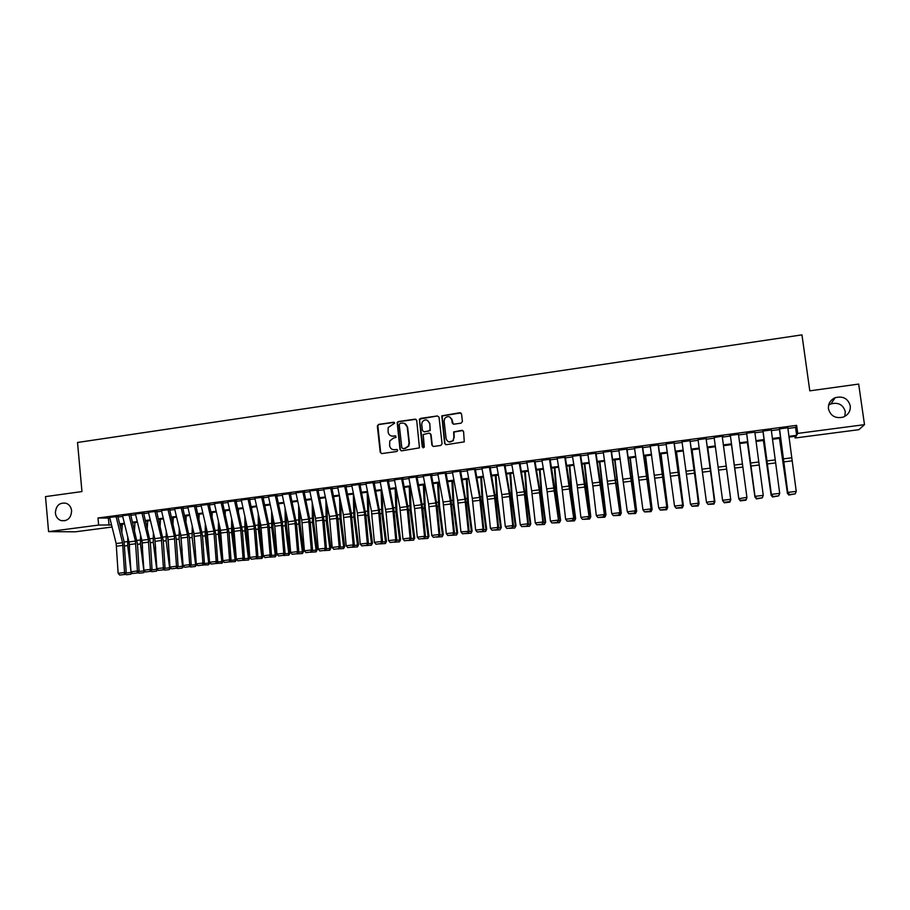 <?xml version="1.0" encoding="UTF-8"?>
<svg xmlns="http://www.w3.org/2000/svg" width="910" height="910" viewBox="0 0 910 910"><rect width="100%" height="100%" fill="white"/><g stroke="black" fill="none" stroke-linecap="round" stroke-linejoin="round"><path stroke-width="1.36" d="M394.69 423.116L393.586 422.229L378.571 424.39L377.332 426.051L380.232 452.304L381.813 453.578L396.862 451.508L397.738 450.336L396.635 449.449L394.678 449.722C391.891 449.813 390.208 448.459 389.616 445.661L389.764 440.952L393.382 438.154L396.123 437.289L395.111 435.833L393.154 436.106C390.379 436.209 388.695 434.866 388.104 432.068L388.183 427.518L394.69 423.116M394.223 422.365L378.992 424.515L377.821 425.527L380.653 452.406L381.529 453.589M397.192 449.54L394.678 449.722M395.702 435.935L393.154 436.106M828.453 408.806C830.546 415.984 835.437 418.759 843.138 417.133C848.256 414.937 850.634 411.183 850.27 405.86C848.04 398.5 843.013 395.782 835.187 397.704C830.318 399.979 828.066 403.687 828.453 408.806M844.798 416.393L845.299 411.718C843.172 404.677 838.372 402.072 830.91 403.903L828.612 405.143M55.373 512.978C55.874 516.823 57.785 519.36 61.084 520.6C67.624 521.373 71.128 518.097 71.617 510.783C71.162 507.177 69.41 504.686 66.373 503.344C59.628 502.195 55.965 505.403 55.373 512.978M461.131 423.15L462.416 421.466L461.552 413.993L459.925 412.719L441.805 415.836L444.615 443.42L446.23 444.706L464.271 441.862L463.599 431.613L461.973 430.328L453.669 431.909L453.874 437.517L452.952 440.611C449.779 442.931 447.504 442.26 446.116 438.597L444.103 421.102L444.797 418.304C447.947 415.631 450.291 416.188 451.838 419.999L452.179 422.911L453.794 424.185L461.131 423.15M112.066 527.026L75.359 531.815L48.583 531.622L45.5 496.61L81.957 491.571L77.521 442.476L801.96 334.869L809.798 390.845L858.676 384.077L864.5 424.651L858.881 429.679L795.147 437.994L796.17 436.186L788.959 437.13M48.583 531.622L98.644 525.059L111.543 524.922M787.889 428.439L795.567 427.427L796.625 425.368L97.996 517.983L98.644 525.059M796.625 425.368L797.74 433.41L864.5 424.651M416.7 420.409L415.108 419.146L398.307 421.558L397.17 422.445L400.002 449.585L401.594 450.848L419.464 447.868L416.7 420.409M420.477 418.384L437.414 415.95L439.029 417.212L442.078 443.773L440.804 445.445L433.524 446.457L431.909 445.172L430.68 434.411L429.076 433.137L423.218 434.502L424.276 446.685L424.094 447.401L422.263 446.958L419.385 419.135L437.414 415.95M118.243 516.402L109.666 517.392M131.097 514.696L122.52 515.686M144.03 512.99L135.442 513.979M157.032 511.261L148.432 512.262M170.09 509.532L161.491 510.544M183.228 507.803L174.618 508.804M196.435 506.051L187.813 507.063M209.71 504.288L201.076 505.312M223.052 502.525L214.407 503.548M236.463 500.75L227.819 501.774M249.954 498.964L241.298 499.999M263.513 497.167L254.845 498.214M277.14 495.37L268.473 496.416M290.847 493.55L282.168 494.608M304.623 491.73L295.943 492.788M318.477 489.899L309.787 490.956M332.412 488.056L323.71 489.125M346.414 486.202L337.701 487.282M360.485 484.336L351.772 485.428M374.647 482.459L365.922 483.563M388.877 480.582L380.152 481.686M403.198 478.683L394.462 479.798M417.588 476.783L408.84 477.909M432.057 474.861L423.309 476.01M445.161 473.132L437.858 474.099M459.823 471.187L452.475 472.165M474.565 469.241L467.183 470.22M489.398 467.274L481.97 468.263M504.311 465.306L496.837 466.295M519.303 463.315L511.795 464.316M534.386 461.325L526.833 462.325M549.549 459.322L541.962 460.323M564.803 457.298L557.17 458.31M580.148 455.273L572.458 456.285M595.572 453.225L587.849 454.249M611.088 451.178L603.319 452.202M626.694 449.108L618.88 450.143M642.38 447.026L634.532 448.073M658.169 444.945L650.263 445.991M674.048 442.84L666.097 443.898M690.019 440.724L682.022 441.782M706.08 438.597L698.038 439.666M722.187 436.152L730.73 499.692L722.244 436.459L723.006 436.049L714.145 437.539M738.488 434.309L729.524 435.503L730.343 435.389L738.818 498.725L746.917 497.338L745.984 499.806L740.285 500.329L745.984 499.806M754.834 432.148L746.644 433.228M771.27 429.975L763.035 431.067M97.996 517.983L109.848 518.086M117.981 517.016L122.691 516.391M130.835 515.31L135.613 514.685M143.757 513.604L148.603 512.967M156.736 511.886L161.661 511.238M169.795 510.169L174.777 509.509M182.921 508.428L187.972 507.757M196.116 506.688L201.235 506.005M209.38 504.925L214.567 504.242M222.711 503.162L227.978 502.468M236.122 501.399L241.457 500.693M249.602 499.613L255.005 498.896M263.149 497.815L268.621 497.099M276.765 496.018L282.316 495.29M290.461 494.21L296.08 493.47M304.236 492.39L309.923 491.639M318.079 490.558L323.846 489.796M331.991 488.715L337.837 487.942M345.982 486.873L351.908 486.088M360.053 485.007L366.059 484.211M374.203 483.142L380.278 482.334M388.422 481.253L394.587 480.446M402.732 479.365L408.965 478.535M417.11 477.466L423.423 476.624M431.567 475.555L437.972 474.701M446.116 473.632L452.588 472.768M460.733 471.698L467.296 470.823M475.441 469.753L482.084 468.877M490.217 467.797L496.951 466.91M505.084 465.829L511.898 464.93M520.042 463.85L526.935 462.94M535.069 461.87L542.064 460.938M550.197 459.868L557.273 458.936M565.406 457.855L572.561 456.911M580.694 455.83L587.94 454.875M596.073 453.794L603.41 452.827M611.543 451.758L618.971 450.768M627.092 449.699L634.623 448.698M642.744 447.629L650.354 446.617M658.476 445.547L666.188 444.524M674.299 443.454L682.113 442.419M690.224 441.35L698.129 440.303M706.228 439.234L714.236 438.176M722.335 437.107L730.423 436.038M738.567 434.957L746.666 433.888M754.913 432.796L763.001 431.727M771.361 430.623L779.438 429.554M787.81 427.78L779.529 428.883M794.919 436.345L795.147 437.994M122.213 525.707L120.188 525.969M120.063 525.445L122.236 525.491M780.518 438.222L772.442 439.28M764.104 440.372L756.028 441.43M747.792 442.499L739.705 443.557M731.56 444.626L723.484 445.684M715.396 446.73L707.411 447.777M699.312 448.835L691.418 449.87M683.319 450.928L675.516 451.94M667.417 453.009L659.716 454.01M651.606 455.068L643.996 456.069M635.897 457.127L628.378 458.105M620.267 459.163L612.839 460.13M604.729 461.199L597.392 462.155M589.27 463.213L582.036 464.157M573.914 465.226L566.759 466.159M558.638 467.217L551.574 468.138M543.452 469.196L536.468 470.117M528.346 471.175L521.453 472.074M513.331 473.132L506.517 474.03M498.396 475.088L491.673 475.964M483.54 477.033L476.908 477.898M468.775 478.956L462.223 479.809M454.09 480.878L447.618 481.72M439.485 482.789L433.092 483.62M424.959 484.677L418.646 485.508M410.512 486.566L404.279 487.385M396.146 488.442L390.003 489.25M381.859 490.308L375.784 491.104M367.651 492.173L361.657 492.947M353.524 494.016L347.609 494.79M339.464 495.848L333.629 496.61M325.484 497.679L319.728 498.43M311.584 499.499L305.897 500.238M297.763 501.296L292.144 502.036M284.011 503.093L278.46 503.822M270.327 504.879L264.856 505.596M256.722 506.665L251.319 507.37M243.186 508.428L237.863 509.122M229.73 510.191L224.474 510.874M216.33 511.943L211.154 512.614M203.01 513.684L197.902 514.343M189.769 515.413L184.719 516.072M176.585 517.13L171.603 517.779M163.47 518.848L158.567 519.485M150.434 520.554L145.589 521.18M137.456 522.249L132.678 522.863M124.556 523.933L119.836 524.547M788.868 436.334L796.659 435.321L797.74 433.41M119.665 523.864L124.386 523.25M132.507 522.181L137.296 521.555M145.418 520.497L150.264 519.86M158.397 518.791L163.311 518.154M171.444 517.085L176.426 516.436M184.559 515.378L189.599 514.719M197.732 513.649L202.85 512.978M210.983 511.921L216.17 511.238M224.315 510.18L229.57 509.486M237.703 508.428L243.027 507.723M251.171 506.665L256.563 505.96M264.708 504.891L270.168 504.174M278.312 503.116L283.852 502.388M291.996 501.319L297.604 500.591M305.749 499.522L311.436 498.782M319.581 497.713L325.336 496.962M333.481 495.893L339.316 495.131M347.461 494.073L353.376 493.3M361.509 492.23L367.503 491.445M375.648 490.376L381.722 489.591M389.855 488.522L396.009 487.714M404.142 486.657L410.376 485.838M418.509 484.78L424.822 483.949M432.955 482.891L439.348 482.05M447.481 480.992L453.953 480.139M462.087 479.081L468.639 478.216M476.772 477.159L483.403 476.283M491.536 475.225L498.259 474.349M506.392 473.28L513.195 472.392M521.328 471.323L528.221 470.424M536.343 469.367L543.327 468.445M551.449 467.387L558.512 466.466M566.634 465.397L573.789 464.464M581.911 463.406L589.157 462.451M597.267 461.393L604.604 460.437M612.726 459.368L620.142 458.401M628.253 457.343L635.771 456.354M643.882 455.296L651.492 454.306M659.602 453.237L667.303 452.236M675.413 451.178L683.205 450.154M691.304 449.096L699.198 448.061M707.297 447.003L715.294 445.957M723.382 444.899L731.458 443.841M739.603 442.783L747.69 441.725M755.926 440.645L764.002 439.587M772.351 438.495L780.427 437.437M108.415 518.279L109.052 525.252M795.567 427.427L796.659 435.321M452.452 472.165L457.65 500.204L460.938 531.884L469.094 531.292L466.193 502.491L460.619 471.084M391.527 436.026L393.564 436.22M393.211 449.676L395.076 449.824M415.961 419.294L398.705 421.694L397.568 422.57L400.4 449.676L401.264 450.86M400.093 423.377L399.217 424.549L401.81 447.686L402.925 448.584L404.984 448.3L408.408 445.957L409.022 442.965L407.236 427.12C406.645 424.322 404.95 422.979 402.152 423.082L400.093 423.377M404.393 423.343L407.623 427.245L409.409 443.079L408.783 446.059L405.382 448.402L403.312 448.687M429.895 433.274L431.044 434.536L432.273 445.286L433.114 446.446M420.841 418.52L419.578 420.192L423.173 447.857M429.406 423.264C427.734 419.351 425.345 418.873 422.251 421.853L421.728 424.356L422.433 430.487L424.037 431.761L428.837 431.078L430.111 429.406L429.77 423.389L427.143 420.147M429.77 423.389L430.237 430.532L424.401 431.886M449.665 416.916L452.179 420.136L453.248 424.162M448.926 441.919L453.282 440.724L453.874 437.517M462.837 430.487L454.01 432.034L454.204 437.642M460.858 412.912L442.146 415.972L444.956 443.534L445.786 444.694M121.803 532.475L122.315 524.228M130.96 571.275L127.673 545.568L127.798 537.127M126.012 573.016L131.097 572.401L131.029 571.798M132.132 573.027L130.858 574.221L131.484 572.322M129.186 542.917L129.527 547.115M130.858 574.221L126.41 574.756L125.432 573.823M116.059 516.402L122.566 542.724L124.545 572.526L126.24 572.686L124.067 541.632L117.834 516.448M109.632 517.255L116.173 543.532L118.129 573.311L124.545 572.526L124.204 574.529L119.71 575.063L124.204 574.529M124.886 574.585L126.24 572.686M118.129 573.311L119.71 575.063M134.509 530.325L134.953 522.567M138.866 571.469L143.871 570.854L140.436 543.952L140.561 534.978M144.952 571.366L143.621 572.686L144.394 570.741M141.949 540.665L142.551 547.809M143.621 572.686L139.139 573.22L138.229 572.356M147.272 528.141L147.659 520.907M151.799 569.899L156.702 569.307L153.255 542.337L153.381 532.782M157.839 569.683L156.44 571.139L157.373 569.159M154.757 538.47L155.655 548.616M156.44 571.139L151.947 571.685L151.106 570.877M160.103 525.923L160.444 519.246M164.79 568.34L169.601 567.749L166.143 540.711L166.268 530.553M170.796 567.988L169.328 569.592L169.601 567.749L170.42 567.567M167.633 536.252L168.839 549.56M169.328 569.592L164.812 570.126L164.039 569.398M173.002 523.659L173.275 517.562M177.848 566.759L182.569 566.191L179.099 539.073L179.225 528.278M183.809 566.282L182.284 568.033L182.569 566.191L183.536 565.975M180.578 533.999L182.114 550.652M182.284 568.033L177.734 568.579L177.052 567.908M128.947 514.696L135.408 541.097L137.433 570.979L139.105 571.139L137.478 543.998L130.699 514.753M122.486 515.56L128.981 541.905L130.983 571.753L137.433 570.979L137.08 572.981L132.564 573.516L137.08 572.981M137.751 573.038L139.105 571.139M130.983 571.753L132.564 573.516M141.892 512.99L148.319 539.459L150.389 569.41L152.027 569.569L150.355 542.371L143.609 513.035M135.408 513.843L141.858 540.278L143.905 570.195L150.389 569.41L150.025 571.412L145.486 571.969L150.025 571.412M150.685 571.48L152.027 569.569M143.905 570.195L145.486 571.969M154.916 511.261L161.298 537.81L163.413 567.84L165.017 568.011L163.299 540.733L156.6 511.318M148.398 512.125L154.802 538.629L156.895 568.625L163.413 567.84L163.038 569.853L158.476 570.399L163.038 569.853M163.675 569.91L165.017 568.011M156.895 568.625L158.476 570.399M168.009 509.532L174.345 536.149L176.506 566.259L178.087 566.429L176.312 539.095L169.658 509.589M161.457 510.396L168.213 539.664L169.954 567.044L176.506 566.259L176.119 568.272L171.535 568.83L176.119 568.272M176.745 568.34L178.087 566.429M169.954 567.044L171.535 568.83M185.958 521.35L186.186 515.879M190.986 565.178L195.616 564.621L192.124 537.435L192.237 525.957M196.901 564.575L195.309 566.464L195.616 564.621L196.719 564.359M193.58 531.702L195.479 551.881M195.309 566.464L190.736 567.01L190.122 566.418M181.17 507.791L187.449 534.488L189.678 564.666L191.214 564.837L189.394 537.435L182.785 507.86M174.583 508.656L180.885 535.319L183.081 565.463L189.678 564.666L189.269 566.691L184.662 567.249L189.269 566.691M189.883 566.759L191.214 564.837M183.081 565.463L184.662 567.249M198.983 519.007L199.165 514.184M204.181 563.586L208.72 563.028L205.216 535.785L205.307 523.603M210.062 562.846L208.39 564.883L208.72 563.028L209.971 562.744M206.638 529.347L206.65 535.524L208.925 553.291M208.39 564.883L203.271 564.917M194.399 506.04L200.632 532.816L202.907 563.062L204.409 563.245L202.543 535.774L195.98 506.108M187.779 506.915L194.035 533.658L196.276 563.87L202.907 563.062L202.486 565.099L197.857 565.656L202.486 565.099M203.089 565.167L204.409 563.245M196.276 563.87L197.857 565.656M212.064 516.607L212.201 512.478M217.456 561.982L221.892 561.447L218.377 534.125L218.445 521.18M221.551 563.301L221.892 561.447L223.28 561.117L222.108 563.176L216.478 563.404M219.776 526.947L219.776 533.874L222.472 554.872M207.696 504.276L213.884 531.133L216.205 561.459L217.683 561.652L215.761 534.113L209.243 504.356M201.042 505.152L207.252 531.975L209.55 562.266L216.205 561.459L215.784 563.495L211.12 564.063L215.784 563.495M216.364 563.574L217.683 561.652M209.55 562.266L211.12 564.063M225.214 514.15L225.316 510.76M230.799 560.367L235.133 559.843L231.606 532.452L231.652 518.711M234.78 561.709L235.133 559.843L236.486 559.525L235.326 561.584L229.764 561.891M232.96 524.501L232.971 532.202L236.122 556.658M221.073 502.502L227.204 529.449L229.582 559.843L231.015 560.037L229.047 532.43L222.586 502.593M214.373 503.389L220.538 530.291L222.882 560.651L229.582 559.843L229.138 561.891L224.451 562.448L229.138 561.891M229.718 561.971L231.015 560.037M222.882 560.651L224.451 562.448M238.42 511.636L238.488 509.043M244.21 558.751L248.441 558.24L244.904 530.769L244.926 516.186M248.077 560.116L248.441 558.24L249.772 557.921L248.612 559.98L243.095 560.355M246.223 521.987L246.235 530.53L249.772 557.921M234.507 500.727L240.593 527.743L243.015 558.217L244.426 558.422L242.413 530.746L235.986 500.818M227.784 501.615L233.893 528.596L236.293 559.036L243.015 558.217L242.572 560.276L237.863 560.844L242.572 560.276M243.129 560.355L244.426 558.422M236.293 559.036L237.863 560.844M251.706 509.065L251.74 507.314M257.689 557.125L261.818 556.624L258.269 529.085L258.258 513.593M261.443 558.501L261.818 556.624L263.115 556.306L261.966 558.376L256.438 558.751M259.543 519.405L259.577 528.846L263.115 556.306M248.02 498.93L254.061 526.037L256.54 556.59L257.905 556.784L255.835 529.051L249.465 499.033M241.264 499.829L247.725 529.62L249.772 557.398L256.54 556.59L256.074 558.649L251.342 559.218L256.074 558.649M256.62 558.729L257.905 556.784M249.772 557.398L251.342 559.218M265.037 506.426L265.049 505.573M271.237 555.487L275.275 554.998L271.715 527.39L271.646 510.931M274.888 556.886L275.275 554.998L276.538 554.69L275.389 556.761L269.849 557.136M272.92 516.766L272.977 527.163L276.538 554.69M261.614 497.133L267.597 524.319L270.122 554.941L271.464 555.157L269.337 527.345L263.024 497.235M254.811 498.032L260.817 525.184L263.32 555.76L270.122 554.941L269.644 557.011L264.89 557.58L269.644 557.011M270.179 557.091L271.464 555.157M263.32 555.76L264.89 557.58M284.864 553.837L288.8 553.371L285.228 525.684L285.103 508.189M288.39 555.259L288.8 553.371L290.028 553.064L288.88 555.134L283.34 555.51M286.377 514.036L286.457 525.457L290.028 553.064M275.275 495.324L281.201 522.59L283.784 553.291L285.092 553.508L282.316 521.521L276.64 495.438M268.427 496.234L274.797 526.196L276.947 554.122L283.784 553.291L283.294 555.373L278.505 555.942L283.294 555.373M283.818 555.453L285.092 553.508M276.947 554.122L278.505 555.942M298.571 552.188L302.393 551.733L298.81 523.967L298.628 505.368M301.972 553.633L302.393 551.733L303.587 551.426L302.45 553.508L296.899 553.871M299.879 511.238L300.004 523.75L303.587 551.426M289.005 493.504L294.885 520.861L297.513 551.631L298.787 551.858L296.558 523.91L290.336 493.618M282.134 494.414L288.038 521.726L290.643 552.461L297.513 551.631L297.013 553.712L292.201 554.292L297.013 553.712M297.524 553.803L298.787 551.858M290.643 552.461L292.201 554.292M312.346 550.527L316.066 550.072L312.46 522.249L312.21 502.468M315.634 551.983L316.066 550.072L317.215 549.776L316.089 551.858L310.526 552.234M313.45 508.349L313.62 522.033L317.215 549.776M302.814 491.684L308.638 519.11L311.322 549.97L312.562 550.186L310.276 522.169L304.111 491.798M295.898 492.594L301.756 519.985L304.406 550.8L311.322 549.97L310.81 552.051L305.976 552.632L310.81 552.051M311.311 552.142L312.562 550.186M304.406 550.8L305.976 552.632M326.189 548.855L329.807 548.423L326.189 520.52L325.86 499.453M329.352 550.334L329.807 548.423L330.921 548.127L329.807 550.209L324.222 550.584M327.088 505.357L327.316 520.304L330.921 548.127M316.691 489.842L322.47 517.358L325.211 548.286L326.406 548.514L324.074 520.429L317.954 489.967M309.741 490.763L315.542 518.234L318.261 549.128L325.211 548.286L324.677 550.379L319.82 550.971L324.677 550.379M325.166 550.47L326.406 548.514M318.261 549.128L319.82 550.971M340.113 547.172L343.627 546.751L339.987 518.768L339.566 496.337M343.161 548.673L343.627 546.751L344.708 546.466L343.593 548.548L338.008 548.923M340.784 502.252L341.079 518.563L344.708 546.466M330.649 487.999L336.37 515.595L339.168 546.603L340.329 546.842L337.94 518.677L331.866 488.124M323.664 488.92L329.409 516.471L332.173 547.445L339.168 546.603L338.622 548.707L333.742 549.299L338.622 548.707M339.089 548.798L340.329 546.842M332.173 547.445L333.742 549.299M354.115 545.488L357.516 545.079L353.865 517.028L353.342 494.039M357.027 547.001L357.516 545.079L358.563 544.794L357.448 546.887L351.851 547.263M354.536 499.033L354.923 516.812L358.563 544.794M344.685 486.133L350.35 513.82L353.194 544.908L354.32 545.147L351.283 512.762L345.868 486.27M337.655 487.066L343.354 514.707L346.175 545.75L353.194 544.908L352.648 547.012L347.734 547.604L352.648 547.012M353.103 547.115L354.32 545.147M346.175 545.75L347.734 547.604M368.186 543.782L371.485 543.395L367.822 515.265L367.196 492.23M370.984 545.329L371.485 543.395L372.486 543.111L371.382 545.204L365.774 545.579M368.357 495.666L368.834 515.06L372.486 543.111M358.79 484.268L364.398 512.034L367.31 543.202L368.402 543.452L365.9 515.151L359.939 484.416M351.726 485.201L357.368 512.933L360.246 544.055L367.31 543.202L366.741 545.317L361.805 545.909L366.741 545.317M367.185 545.42L368.402 543.452M360.246 544.055L361.805 545.909M382.337 542.076L385.522 541.7L381.847 513.49L381.131 490.41M385.01 543.634L385.522 541.7L386.488 541.416L385.396 543.52L379.777 543.896M382.223 492.162L382.826 513.297L386.488 541.416M372.986 482.391L378.537 510.237L381.495 541.484L382.553 541.734L379.993 513.376L374.09 482.539M365.877 483.335L371.462 511.136L374.397 542.349L381.495 541.484L380.915 543.611L375.955 544.214L380.915 543.611M381.347 543.714L382.553 541.734M374.397 542.349L375.955 544.214M396.567 540.358L399.638 539.994L395.952 511.716L395.133 488.579M399.103 541.939L399.638 539.994L400.571 539.721L399.479 541.825L393.848 542.201M396.157 488.477L396.897 511.522L400.571 539.721M387.25 480.503L392.745 508.44L395.759 539.766L396.771 540.017L394.166 511.579L388.308 480.651M380.107 481.447L386.033 512.148L388.615 540.631L395.759 539.766L395.167 541.894L390.174 542.496L395.167 541.894M395.577 541.996L396.771 540.017M388.615 540.631L390.174 542.496M410.876 538.64L413.834 538.276L410.126 509.918L409.216 486.736M413.288 540.233L413.834 538.276L414.721 538.015L413.64 540.119L407.998 540.506M410.194 486.611L411.036 509.736L414.721 538.015M401.594 478.603L407.032 506.631L410.103 538.026L411.081 538.299L408.408 509.782L402.618 478.762M394.405 479.559L399.877 507.53L402.925 538.902L410.103 538.026L409.5 540.165L404.472 540.779L409.5 540.165M409.898 540.267L411.081 538.299M402.925 538.902L404.472 540.779M425.266 536.9L428.098 536.559L424.378 508.121L423.377 484.893M427.541 538.515L428.098 536.559L428.963 536.286L427.882 538.413L422.229 538.788M424.31 484.768L425.254 507.939L428.963 536.286M416.018 476.692L421.387 504.8L424.526 536.286L425.471 536.559L422.74 507.973L416.996 476.863M408.795 477.648L414.607 508.531L417.303 537.162L424.526 536.286L423.912 538.436L418.862 539.038L423.912 538.436M424.287 538.538L425.471 536.559M417.303 537.162L418.862 539.038M439.723 535.148L442.453 534.83L438.722 506.313L437.608 483.028M441.873 536.798L443.272 534.568L442.203 536.684L436.538 537.059M438.506 482.914L439.553 506.131L443.272 534.568M430.521 474.77L435.833 502.968L439.029 534.534L439.928 534.807L437.141 506.153L431.454 474.94M423.252 475.737L428.61 503.89L431.772 535.41L439.029 534.534L438.404 536.684L433.319 537.298L438.404 536.684M438.757 536.798L439.928 534.807M431.772 535.41L433.319 537.298M454.272 533.396L456.877 533.078L453.135 504.493L451.917 481.162M456.285 535.057L457.662 532.828L456.592 534.955L450.916 535.33M452.771 481.049L453.919 504.322L457.662 532.828M445.104 472.836L450.359 501.126L453.612 532.771L454.477 533.055L451.03 500.079L446.002 473.018M437.801 473.803L443.09 502.047L446.31 533.658L453.612 532.771L452.964 534.932L447.857 535.546L452.964 534.932M453.316 535.046L454.477 533.055M446.31 533.658L447.857 535.546M468.9 531.633L471.391 531.338L467.626 502.661L466.318 479.274M470.766 533.317L472.119 531.076L471.073 533.214L465.385 533.59M467.126 479.172L468.377 502.502L472.119 531.076M483.608 529.859L485.974 529.574L482.198 500.83L480.787 477.386M485.337 531.565L486.668 529.324L485.622 531.463L479.923 531.838M481.549 477.284L482.903 500.659L486.668 529.324M498.396 528.073L500.637 527.8L496.849 498.976L495.324 475.486M499.988 529.802L501.296 527.561L499.988 529.802L494.551 530.075M496.052 475.395L497.52 498.816L501.296 527.561M459.766 470.902L464.964 499.272L468.275 530.996L467.615 533.169L462.485 533.795L467.615 533.169M451.951 419.18L451.963 420.045M467.945 533.283L469.094 531.292M460.938 531.884L462.485 533.795M474.508 468.946L479.65 497.406L483.028 529.222L483.801 529.518L480.833 500.637L475.327 469.139M467.126 469.924L472.301 498.339L475.646 530.109L483.028 529.222L482.346 531.394L477.181 532.02L482.346 531.394M482.664 531.508L483.801 529.518M475.646 530.109L477.181 532.02M489.341 466.989L494.414 495.54L497.85 527.425L498.589 527.732L495.563 498.782L490.115 467.183M481.913 467.967L487.43 499.328L490.433 528.323L497.85 527.425L497.167 529.609L491.969 530.234L497.167 529.609M497.463 529.734L498.589 527.732M490.433 528.323L491.969 530.234M513.263 526.276L515.39 526.025L511.579 497.122L509.964 473.575M514.719 528.027L516.004 525.787L514.719 528.027L509.259 528.312M510.635 473.484L512.205 496.962L516.004 525.787M504.254 465.01L509.27 493.652L512.762 525.627L513.456 525.934L510.373 496.905L504.982 465.215M496.792 466L501.831 494.596L505.3 526.526L512.762 525.627L512.057 527.823L506.836 528.448L512.057 527.823M512.341 527.937L513.456 525.934M505.3 526.526L506.836 528.448M528.221 524.478L530.223 524.228L526.401 495.245L524.672 471.653M529.54 526.242L530.792 524.001L529.54 526.242L524.035 526.526M525.298 471.573L526.981 495.097L530.792 524.001M519.257 463.019L524.194 491.753L527.755 523.819L528.414 524.126L525.263 495.029L519.928 463.236M511.738 464.02L516.721 492.708L520.247 524.717L527.755 523.819L527.038 526.014L521.794 526.651L527.038 526.014M527.311 526.139L528.414 524.126M520.247 524.717L521.794 526.651M543.259 522.659L545.135 522.431L541.302 493.368L539.459 469.719M544.43 524.456L545.67 522.203L544.43 524.456L538.913 524.74M540.051 469.64L541.837 493.22L545.67 522.203M534.329 461.029L539.221 489.853L542.838 521.999L543.452 522.306L539.641 488.818L534.966 461.245M526.788 462.03L531.702 490.808L535.285 522.909L542.838 521.999L542.11 524.205L536.82 524.831L542.11 524.205M542.36 524.319L543.452 522.306M535.285 522.909L536.82 524.831M558.387 520.827L560.128 520.622L556.283 491.48L554.327 467.774M559.411 522.647L560.617 520.395L559.411 522.647L553.86 522.943M554.872 467.706L556.784 491.343L560.617 520.395M549.503 459.015L558.569 520.486L555.293 491.241L550.095 459.243M541.905 460.028L547.16 491.787L550.413 521.077L558.001 520.156L557.261 522.374L551.949 523.011L557.261 522.374M557.489 522.499L558.569 520.486M550.413 521.077L551.949 523.011M573.596 518.996L575.211 518.802L571.343 489.58L569.285 465.829M574.472 520.838L575.666 518.586L574.472 520.838L568.898 521.134M569.785 465.761L571.798 489.443L575.666 518.586M564.757 457.002L573.778 518.643L570.445 489.33L565.303 457.229M557.113 458.014L561.902 486.975L565.622 519.246L573.255 518.313L572.492 520.543L567.158 521.18L572.492 520.543M572.708 520.668L573.778 518.643M565.622 519.246L567.158 521.18M588.895 517.153L590.374 516.971L584.322 463.861M589.623 519.018L590.783 516.755L589.623 519.018L584.015 519.314M584.777 463.804L590.783 516.755M580.091 454.966L589.077 516.8L585.676 487.407L580.591 455.205M572.413 455.99L577.133 485.041L580.91 517.392L588.599 516.471L587.814 518.7L582.445 519.337L587.814 518.7M588.008 518.825L589.077 516.8M580.91 517.392L582.445 519.337M604.274 515.299L605.628 515.128L599.451 461.882M604.854 517.187L605.992 514.923L604.854 517.187L599.212 517.483M599.849 461.836L605.992 514.923M595.527 452.93L604.456 514.946L600.987 485.474L595.97 453.169M587.803 453.953L592.854 486.008L596.3 515.538L604.024 514.605L603.228 516.835L597.824 517.494L603.228 516.835M603.41 516.971L604.456 514.946M596.3 515.538L597.824 517.494M619.744 513.422L620.973 513.285L614.659 459.903M620.176 515.344L621.28 513.069L620.176 515.344L614.512 515.64M615.012 459.846L621.28 513.069M611.042 450.871L619.926 513.081L611.44 451.121M603.273 451.895L611.77 513.661L619.539 512.728L618.732 514.969L613.294 515.629L618.732 514.969M618.88 515.106L619.926 513.081M611.77 513.661L613.294 515.629M635.305 511.545L636.397 511.42L629.947 457.901M635.578 513.49L636.659 511.215L635.578 513.49L629.879 513.786M630.255 457.855L636.659 511.215M626.649 448.801L635.487 511.192L627.001 449.062M618.834 449.836L627.32 511.784L635.135 510.84L634.315 513.092L628.844 513.752L634.315 513.092M634.452 513.24L635.487 511.192M627.32 511.784L628.844 513.752M650.957 509.657L651.901 509.543L645.327 455.887M651.071 511.625L652.129 509.35L651.071 511.625L645.349 511.921M645.588 455.853L652.129 509.35M642.335 446.73L651.128 509.304L642.642 446.992M634.475 447.765L642.972 509.896L650.832 508.94L649.99 511.204L644.496 511.875L649.99 511.204M650.115 511.352L651.128 509.304M642.972 509.896L644.496 511.875M666.7 507.757L667.508 507.666L660.796 453.874M666.655 509.748L667.69 507.473L666.655 509.748L660.899 510.055M661.013 453.84L667.69 507.473M658.123 444.637L666.871 507.405L658.385 444.91M660.341 510.123L658.715 507.996L666.609 507.041L665.756 509.304L660.228 509.975L665.756 509.304M650.218 445.684L658.715 507.996L660.228 509.975M665.858 509.452L666.871 507.405M682.523 505.846L683.194 505.767L676.346 451.838M682.329 507.86L683.33 505.585L682.329 507.86L676.539 508.167M676.517 451.815L683.33 505.585M674.003 442.533L682.693 505.494L674.208 442.817M676.141 508.212L674.538 506.085L682.489 505.118L681.613 507.405L676.05 508.064L681.613 507.405M666.052 443.591L674.538 506.085L676.05 508.064M681.704 507.552L682.693 505.494M698.448 503.924L691.998 449.79M698.084 505.96L699.062 503.685L698.084 505.96L692.271 506.278M692.112 449.779L699.062 503.685M689.973 440.417L698.618 503.571L690.133 440.713M692.044 506.301L690.462 504.163L698.459 503.196L697.56 505.482L691.975 506.153L697.56 505.482M681.977 441.475L690.462 504.163L691.975 506.153M697.629 505.63L698.618 503.571M714.464 502.001L707.73 447.743M708.094 504.367L713.94 504.06L714.885 501.774L707.787 447.731M706.035 438.29L714.623 501.637L706.137 438.597M708.037 504.379L706.467 502.218L714.509 501.251L713.611 503.548L707.98 504.22L713.611 503.548M697.993 439.359L706.467 502.218L707.98 504.22M713.656 503.696L714.623 501.637M730.571 500.056L729.877 502.138L724.292 502.809L722.79 500.83M726.191 465.579L730.81 500.022L726.191 465.579M724.121 502.445L722.574 500.272L730.662 499.294L729.74 501.603L724.087 502.286L729.74 501.603M714.1 437.221L722.574 500.272L724.087 502.286M729.774 501.763L730.73 499.692M731.481 444.637L738.829 499.055L731.492 444.637M746.86 498.088L745.916 500.204L740.285 500.887L739.079 499.021M738.442 434.002L746.917 497.338L745.972 499.647M730.309 435.082L738.784 498.316L740.285 500.329M738.818 498.725L740.296 500.489M747.383 442.556L754.925 497.11L747.451 442.544M762.227 497.85L756.381 498.953L755.323 497.065M754.788 431.84L763.262 495.358L762.284 497.85L756.574 498.532L762.284 497.85M746.61 432.921L755.061 496.758L746.575 433.24M756.574 498.373L755.072 496.348L763.262 495.358L762.307 497.679M755.061 496.758L756.574 498.532M763.388 440.463L771.123 495.154L763.501 440.451M778.459 495.893L772.567 496.997L770.986 495.006M772.567 496.997L771.669 495.097M771.236 429.656L779.699 493.379L778.687 495.87L772.943 496.564L778.687 495.87M763.001 430.748L771.407 494.79L762.921 431.078M772.965 496.394L771.464 494.369L779.699 493.379L778.721 495.711M771.407 494.79L772.943 496.564M779.472 438.358L787.412 493.197L779.642 438.336M794.771 493.937L788.856 495.04L787.23 493.038M788.856 495.04L787.412 493.197L788.117 493.106M787.776 427.472L796.239 491.377L795.192 493.88L789.402 494.585L795.192 493.88M779.495 428.564L787.844 492.799L779.358 428.906M789.448 494.414L787.958 492.378L796.239 491.377L795.249 493.721M787.844 492.799L789.402 494.585M124.681 545.943L127.673 545.568M124.158 542.03L127.537 541.609M122.566 542.724L116.173 543.532M122.964 545.386L116.571 546.193M137.49 544.328L140.436 543.952M136.966 540.404L140.288 539.983M150.377 542.701L153.255 542.337M149.843 538.777L153.096 538.356M163.322 541.063L166.143 540.711M162.788 537.127L165.973 536.718M176.335 539.425L179.099 539.073M175.801 535.478L178.929 535.08M135.408 541.097L128.981 541.905M135.806 543.759L129.379 544.567M148.319 539.459L141.858 540.278M148.717 542.133L142.256 542.94M161.298 537.81L154.802 538.629M161.696 540.495L155.201 541.313M174.345 536.149L167.804 536.98M174.743 538.845L168.213 539.664M189.417 537.776L192.124 537.435M188.882 533.817L191.942 533.431M187.449 534.488L180.885 535.319M187.847 537.184L181.283 538.015M202.566 536.115L205.216 535.785M202.031 532.145L205.023 531.77M200.632 532.816L194.035 533.658M201.03 535.524L194.433 536.354M215.784 534.443L218.377 534.125M215.249 530.462L218.173 530.098M213.884 531.133L207.252 531.975M214.282 533.84L207.651 534.682M229.07 532.771L231.606 532.452M228.535 528.778L231.39 528.414M227.204 529.449L220.538 530.291M227.602 532.157L220.937 532.998M242.435 531.087L244.904 530.769M241.901 527.083L244.676 526.731M240.593 527.743L233.893 528.596M241.002 530.473L234.291 531.315M255.858 529.392L258.269 529.085M255.323 525.377L258.042 525.036M254.061 526.037L247.315 526.89M254.459 528.767L247.725 529.62M269.36 527.686L271.715 527.39M268.825 523.659L271.476 523.33M267.597 524.319L260.817 525.184M267.995 527.061L261.215 527.914M282.942 525.969L285.228 525.684M282.396 521.942L284.978 521.612M281.201 522.59L274.388 523.455M281.599 525.343L274.797 526.196M296.58 524.251L298.81 523.967M296.046 520.202L298.548 519.883M294.885 520.861L288.038 521.726M295.284 523.614L288.436 524.478M310.31 522.522L312.46 522.249M309.764 518.461L312.187 518.154M308.638 519.11L301.756 519.985M309.036 521.874L302.154 522.738M324.096 520.782L326.189 520.52M323.55 516.709L325.905 516.414M322.47 517.358L315.542 518.234M322.868 520.122L315.941 520.998M337.963 519.03L339.987 518.768M337.417 514.946L339.703 514.662M336.37 515.595L329.409 516.471M336.768 518.37L329.807 519.246M351.908 517.267L353.865 517.028M351.362 513.183L353.569 512.899M350.35 513.82L343.354 514.707M350.748 516.607L343.752 517.483M365.922 515.504L367.822 515.265M365.376 511.397L367.515 511.124M364.398 512.034L357.368 512.933M364.808 514.821L357.766 515.72M380.027 513.718L381.847 513.49M379.47 509.611L381.529 509.35M378.537 510.237L371.462 511.136M378.935 513.035L371.86 513.934M394.189 511.932L395.952 511.716M393.643 507.814L395.623 507.564M392.745 508.44L385.624 509.338M393.143 511.249L386.033 512.148M408.442 510.135L410.126 509.918M407.885 506.005L409.784 505.755M407.032 506.631L399.877 507.53M407.43 509.441L400.275 510.339M422.775 508.326L424.378 508.121M422.217 504.185L424.037 503.947M421.387 504.8L414.198 505.721M421.796 507.621L414.607 508.531M437.175 506.506L438.722 506.313M436.618 502.354L438.358 502.127M435.833 502.968L428.61 503.89M436.243 505.801L429.008 506.711M451.667 504.686L453.135 504.493M451.098 500.511L452.759 500.307M450.359 501.126L443.09 502.047M450.757 503.969L443.488 504.879M466.227 502.843L467.626 502.661M465.67 498.657L467.239 498.464M480.878 501L482.198 500.83M480.309 496.803L481.799 496.61M495.597 499.135L496.849 498.976M495.04 494.938L496.439 494.756M464.964 499.272L457.65 500.204M465.363 502.115L458.048 503.048M479.65 497.406L472.301 498.339M480.048 500.261L472.7 501.194M494.414 495.54L487.021 496.473M494.824 498.396L487.43 499.328M510.408 497.269L511.579 497.122M509.85 493.049L511.17 492.879M509.27 493.652L501.831 494.596M509.668 496.519L502.229 497.463M525.298 495.393L526.401 495.245M524.74 491.161L525.969 491.002M524.194 491.753L516.721 492.708M524.604 494.63L517.119 495.575M540.278 493.493L541.302 493.368M539.71 489.262L540.859 489.114M539.221 489.853L531.702 490.808M539.619 492.742L532.1 493.686M555.339 491.593L556.283 491.48M554.77 487.35L555.828 487.214M554.315 487.931L546.751 488.897M554.725 490.831L547.16 491.787M570.479 489.682L571.343 489.58M569.91 485.428L570.877 485.303M569.501 486.008L561.902 486.975M569.91 488.909L562.3 489.876M585.71 487.76L586.495 487.669M585.141 483.494L586.017 483.381M584.777 484.075L577.133 485.041M585.176 486.986L577.532 487.942M601.032 485.826L601.726 485.747M600.452 481.549L601.248 481.447M600.134 482.118L592.444 483.096M600.543 485.041L592.854 486.008M616.434 483.892L617.048 483.813M615.854 479.593L616.559 479.502M615.581 480.161L607.846 481.14M615.99 483.085L608.255 484.063M631.347 477.625L631.949 477.545M631.119 478.194L623.339 479.172M631.517 481.128L623.748 482.107M646.748 476.203L638.922 477.204M647.146 479.149L639.32 480.139M662.457 474.212L654.586 475.213M662.855 477.17L654.995 478.159M678.268 472.21L670.351 473.211M678.667 475.168L670.75 476.169M694.159 470.186L686.197 471.198M694.558 473.166L686.606 474.167M710.153 468.161L702.145 469.173M710.551 471.141L702.543 472.153M726.237 466.125L718.183 467.137M726.635 469.105L718.582 470.129M742.412 464.066L734.302 465.09M742.81 467.069L734.711 468.093M758.678 462.007L750.534 463.031M759.077 465.01L750.932 466.034M775.047 459.925L766.846 460.96M775.445 462.94L767.244 463.975M791.507 457.832L783.26 458.879M791.905 460.858L783.658 461.905M65.213 520.702L61.084 520.6M830.91 403.903L835.187 397.704"/></g></svg>
